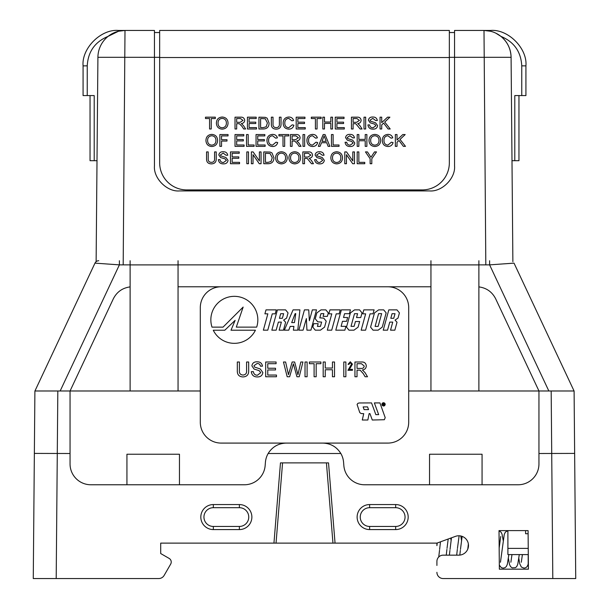 <?xml version="1.0" encoding="UTF-8"?>
<svg xmlns="http://www.w3.org/2000/svg" width="609" height="609" viewBox="0 0 609 609"><rect width="100%" height="100%" fill="white"/><g stroke="black" fill="none" stroke-linecap="round" stroke-linejoin="round"><path stroke-width="0.91" d="M87.239 95.575L83.075 95.575L83.075 65.879C81.484 48.347 100.972 28.867 118.504 30.45L154.45 30.45L118.504 30.45L124.997 30.45L118.504 30.45L124.997 30.45L118.504 31.242L108.113 36.357C94.989 41.823 88.031 51.651 87.239 65.841L87.239 95.575L94.205 95.575L94.205 160.7L97.006 160.7L96.123 261.664L97.92 56.629M154.45 30.45L154.45 165.914C153.331 178.285 167.087 192.041 179.457 190.922L429.543 190.922C441.913 192.041 455.669 178.285 454.55 165.914L454.55 30.45L484.003 30.45L454.55 30.45M130.12 264.9L178.049 264.9M430.951 264.9L478.88 264.9M525.925 65.879C527.516 48.347 508.028 28.867 490.496 30.45L490.496 31.242L484.003 30.45L490.496 30.45C508.028 28.867 527.516 48.347 525.925 65.879L525.925 95.575L525.925 65.879C527.516 48.347 508.028 28.867 490.496 30.45C508.028 28.867 527.516 48.347 525.925 65.879L521.761 65.841C520.969 51.651 514.011 41.823 500.887 36.357C507.426 41.815 510.822 48.796 511.088 57.307L512.877 261.664L511.994 160.7L514.795 160.7L514.795 95.575L521.761 95.575L521.761 65.841M518.959 95.575L518.959 160.7L514.795 160.7M525.925 95.575L521.761 95.575M94.205 160.7L90.041 160.7L90.041 95.575M511.08 56.629L511.088 57.307L449.343 57.322M495.932 33.221L500.887 36.357C507.426 41.815 510.822 48.796 511.088 57.307A27.093 27.093 0 0 0 484.003 30.45A27.093 27.093 0 0 1 511.088 57.307M113.084 33.213L118.504 31.242L113.084 33.213L118.504 31.242L118.504 30.45C100.972 28.867 81.484 48.347 83.075 65.879L87.239 65.841M159.657 57.322L97.912 57.307A27.093 27.093 0 0 1 124.997 30.45L123.185 264.869M118.504 30.45C100.972 28.867 81.484 48.347 83.075 65.879C81.484 48.347 100.972 28.867 118.504 30.45M154.45 32.536L159.657 32.536M449.343 32.536L454.55 32.536M436.912 565.441L436.912 561.414A6.25 6.25 0 0 1 443.169 555.157L458.798 555.157A9.691 9.691 0 0 0 468.336 543.784A9.691 9.691 0 0 0 455.479 536.362L436.912 543.121L160.7 543.121L160.7 553.543L169.15 558.415L160.7 553.543L160.7 543.121M276.037 543.121L282.568 462.886M239.375 504.564A12.507 12.507 0 0 1 251.875 517.071A12.507 12.507 0 0 1 239.375 529.579L213.325 529.579A12.507 12.507 0 0 1 200.818 517.071A12.507 12.507 0 0 1 213.325 504.564L239.375 504.564L239.375 507.693L213.325 507.693A9.379 9.379 0 0 0 203.946 517.071A9.379 9.379 0 0 0 213.325 526.45L239.375 526.45A9.379 9.379 0 0 0 248.754 517.071A9.379 9.379 0 0 0 239.375 507.693M395.675 504.564A12.507 12.507 0 0 1 408.182 517.071A12.507 12.507 0 0 1 395.675 529.579L369.625 529.579A12.507 12.507 0 0 1 357.125 517.071A12.507 12.507 0 0 1 369.625 504.564L395.675 504.564L395.675 507.693L369.625 507.693A9.379 9.379 0 0 0 360.246 517.071A9.379 9.379 0 0 0 369.625 526.45L395.675 526.45A9.379 9.379 0 0 0 405.054 517.071A9.379 9.379 0 0 0 395.675 507.693M507.898 548.389L507.898 554.586L528.3 554.586L528.422 569.171L499.35 569.171L499.015 530.614L528.087 530.614L528.422 569.171L499.35 569.171L499.015 530.614L507.898 530.614L507.898 548.389L528.247 548.389M340.85 453.507L268.15 453.507C272.322 446.846 278.336 443.367 286.2 443.086L322.8 443.086C330.664 443.367 336.678 446.846 340.85 453.507A20.843 20.843 0 0 1 343.575 462.239L343.849 465.619A20.843 20.843 0 0 0 364.624 484.772L518.114 484.772A20.843 20.843 0 0 0 538.95 463.929L538.95 390.986L574.097 390.986L575.733 578.55L443.169 578.55A6.25 6.25 0 0 1 436.912 572.3M268.15 453.507A20.843 20.843 0 0 0 265.425 462.239L265.151 465.619A20.843 20.843 0 0 1 244.376 484.772L90.886 484.772A20.843 20.843 0 0 1 70.05 463.929L70.05 390.986L200.3 390.986M164.141 575.421L170.672 564.109L164.141 575.421A6.25 6.25 0 0 1 158.728 578.55L33.267 578.55L34.903 390.986L70.05 390.986L113.35 298.768C116.875 291.894 122.462 287.935 130.12 286.892A20.843 20.843 0 0 0 129.451 286.968M170.672 564.109A4.172 4.172 0 0 0 169.15 558.415M333.336 543.121L335.049 543.121L328.525 462.886L280.475 462.886L326.432 462.886L332.963 543.121M70.05 453.507L34.355 453.408M408.7 390.986L538.95 390.986L495.65 298.768C492.125 291.894 486.538 287.935 478.88 286.892L478.88 260.736M487.543 578.55L443.169 578.55M575.733 578.55L560.889 578.55M575.315 530.614L575.025 497.386M436.912 561.414L436.912 564.452M158.728 578.55L121.457 578.55M574.645 453.408L538.95 453.507M429.543 454.238L482.062 454.238L429.543 454.238L429.543 484.772M126.938 454.238L179.457 454.238L126.938 454.238L126.938 484.772M482.062 454.238L482.062 484.772M179.457 454.238L179.457 484.772M528.193 563.744L528.193 554.586L528.193 564.231L527.135 566.56L525.795 567.695L523.991 568.128L521.342 567.032L519.728 563.728L518.815 558.339M436.912 543.121L436.912 545.626L437.224 543.007M130.12 260.736L130.12 264.869L119.387 264.869L94.989 263.134M60.162 390.986L119.387 264.869L119.387 260.736M178.049 390.986L178.049 260.736M178.049 286.786L430.951 286.786L430.951 390.986M430.951 260.736L430.951 286.786M574.066 390.986L514.026 263.134L489.613 264.869L489.613 260.736M478.88 390.986L478.88 286.892A20.843 20.843 0 0 1 479.549 286.968M495.65 298.768A20.843 20.843 0 0 0 495.353 298.159M525.582 530.614L525.613 533.743L528.117 533.743M130.12 264.869L130.12 390.986M34.934 390.986L94.974 263.134A4.172 4.164 90 0 1 98.749 260.736M563.036 367.486L568.905 379.993M95.415 263.157L96.115 263.202M113.647 298.159A20.843 20.843 0 0 0 113.35 298.768M417.85 30.45L159.657 30.45L159.657 57.543L449.343 57.543L449.343 30.45L400.897 30.45M282.614 30.45L326.386 30.45M364.761 163.722L357.194 163.722L357.194 151.915L358.861 151.915L358.861 162.359L364.761 162.359L364.761 163.722M336.678 163.874C333.054 163.585 331.113 161.621 330.847 157.975C330.969 154.146 332.91 152.075 336.686 151.763C340.393 152.075 342.327 154.1 342.509 157.838C342.319 161.56 340.378 163.577 336.678 163.874M304.508 163.722L302.84 163.722L302.84 151.915L308.245 151.915C310.742 151.687 312.166 152.752 312.531 155.097C312.295 157.031 311.161 158.089 309.144 158.271L311.389 160.464L313.468 163.722L311.511 163.722L307.24 158.477L306.35 158.424L304.508 158.424L304.508 163.722M281.419 163.874C277.795 163.585 275.847 161.621 275.588 157.975C275.702 154.146 277.651 152.075 281.427 151.763C285.126 152.075 287.067 154.1 287.242 157.838C287.06 161.56 285.111 163.577 281.419 163.874M253.024 163.722L251.365 163.722L251.365 151.915L253.131 151.915L259.388 160.943L259.388 151.915L261.055 151.915L261.055 163.722L259.282 163.722L253.024 154.694L253.024 163.722M239.55 163.722L230.468 163.722L230.468 151.915L239.253 151.915L239.253 153.278L232.136 153.278L232.136 156.909L238.797 156.909L238.797 158.271L232.136 158.271L232.136 162.359L239.55 162.359L239.55 163.722M214.574 158.629L214.574 151.915L216.233 151.915L216.233 158.705C216.324 162.04 214.718 163.76 211.422 163.874C208.08 163.806 206.451 162.085 206.55 158.705L206.55 151.915L208.209 151.915L208.209 158.629C208.019 160.959 209.039 162.2 211.277 162.359C213.645 162.306 214.741 161.065 214.574 158.629M387.88 145.148L391.412 142.186L393.079 142.575C392.356 145.109 390.674 146.426 388.04 146.51C384.309 146.251 382.406 144.204 382.33 140.367C382.467 136.675 384.363 134.68 388.017 134.391C390.415 134.429 391.998 135.571 392.775 137.824L391.107 138.182L387.941 135.754C385.269 136.035 383.959 137.573 383.99 140.359C383.891 143.191 385.192 144.782 387.88 145.148M358.861 146.358L357.194 146.358L357.194 134.543L358.861 134.543L358.861 139.392L365.217 139.392L365.217 134.543L366.884 134.543L366.884 146.358L365.217 146.358L365.217 140.755L358.861 140.755L358.861 146.358M339.023 146.358L331.456 146.358L331.456 134.543L333.123 134.543L333.123 144.995L339.023 144.995L339.023 146.358M312.486 145.148L316.01 142.186L317.677 142.575C316.954 145.109 315.279 146.426 312.645 146.51C308.915 146.251 307.005 144.204 306.928 140.367C307.065 136.675 308.961 134.68 312.615 134.391C315.013 134.429 316.604 135.571 317.373 137.824L315.706 138.182L312.539 135.754C309.874 136.035 308.557 137.573 308.596 140.359C308.497 143.191 309.791 144.782 312.486 145.148M292.092 146.358L290.424 146.358L290.424 134.543L295.829 134.543C298.326 134.323 299.75 135.381 300.115 137.733C299.879 139.667 298.745 140.725 296.728 140.907L298.973 143.092L301.052 146.358L299.095 146.358L297.504 143.861L294.825 141.113L293.934 141.06L292.092 141.06L292.092 146.358M272.512 145.148L276.044 142.186L277.704 142.575C276.981 145.109 275.306 146.426 272.672 146.51C268.942 146.251 267.039 144.204 266.955 140.367C267.092 136.675 268.995 134.68 272.642 134.391C275.047 134.429 276.631 135.571 277.407 137.824L275.74 138.182L272.566 135.754C269.901 136.035 268.584 137.573 268.622 140.359C268.523 143.191 269.817 144.782 272.512 145.148M254.09 146.358L246.516 146.358L246.516 134.543L248.183 134.543L248.183 144.995L254.09 144.995L254.09 146.358M221.539 146.358L219.872 146.358L219.872 134.543L228.048 134.543L228.048 135.906L221.539 135.906L221.539 139.697L226.99 139.697L226.99 141.06L221.539 141.06L221.539 146.358M381.721 128.986L380.054 128.986L380.054 117.179L381.721 117.179L381.721 122.66L387.53 117.179L389.897 117.179L384.736 122.059L390.202 128.986L388.116 128.986L383.647 123.087L381.721 124.898L381.721 128.986M365.674 128.986L364.007 128.986L364.007 117.179L365.674 117.179L365.674 128.986M344.321 128.986L335.239 128.986L335.239 117.179L344.024 117.179L344.024 118.542L336.906 118.542L336.906 122.173L343.567 122.173L343.567 123.536L336.906 123.536L336.906 127.624L344.321 127.624L344.321 128.986M317.068 128.986L315.409 128.986L315.409 118.542L311.321 118.542L311.321 117.179L321.156 117.179L321.156 118.542L317.068 118.542L317.068 128.986M288.712 127.776L292.244 124.822L293.903 125.21C293.18 127.745 291.505 129.055 288.872 129.138C285.141 128.887 283.238 126.832 283.155 122.995C283.299 119.303 285.195 117.316 288.841 117.027C291.247 117.057 292.83 118.207 293.607 120.46L291.939 120.818L288.765 118.39C286.101 118.671 284.784 120.201 284.822 122.988C284.723 125.819 286.017 127.418 288.712 127.776M263.362 128.986L258.932 128.986L258.932 117.179L265.341 117.347L267.145 118.192L269.079 123.018C269.033 126.862 267.123 128.849 263.362 128.986M236.673 128.986L235.013 128.986L235.013 117.179L240.418 117.179C242.915 116.951 244.338 118.017 244.704 120.361C244.46 122.302 243.334 123.361 241.316 123.536L243.562 125.728L245.633 128.986L243.684 128.986L242.093 126.497L239.406 123.741L238.522 123.688L236.673 123.688L236.673 128.986M211.239 128.986L209.572 128.986L209.572 118.542L205.484 118.542L205.484 117.179L215.327 117.179L215.327 118.542L211.239 118.542L211.239 128.986M449.343 57.543L449.343 162.831A27.093 27.093 0 0 1 422.25 189.917L186.75 189.917A27.093 27.093 0 0 1 159.657 162.831L159.657 57.543M222.216 129.138C218.593 128.849 216.652 126.885 216.385 123.239C216.507 119.41 218.448 117.339 222.224 117.027C225.931 117.339 227.865 119.364 228.048 123.102C227.857 126.832 225.916 128.842 222.216 129.138M256.511 128.986L247.429 128.986L247.429 117.179L256.206 117.179L256.206 118.542L249.089 118.542L249.089 122.173L255.75 122.173L255.75 123.536L249.089 123.536L249.089 127.624L256.511 127.624L256.511 128.986M279.371 123.893L279.371 117.179L281.038 117.179L281.038 123.977C281.13 127.304 279.523 129.032 276.22 129.138C272.878 129.07 271.256 127.35 271.348 123.977L271.348 117.179L273.015 117.179L273.015 123.893C272.817 126.223 273.837 127.464 276.083 127.624C278.442 127.578 279.539 126.329 279.371 123.893M305.261 128.986L296.18 128.986L296.18 117.179L304.957 117.179L304.957 118.542L297.847 118.542L297.847 122.173L304.508 122.173L304.508 123.536L297.847 123.536L297.847 127.624L305.261 127.624L305.261 128.986M324.49 128.986L322.823 128.986L322.823 117.179L324.49 117.179L324.49 122.021L330.847 122.021L330.847 117.179L332.514 117.179L332.514 128.986L330.847 128.986L330.847 123.383L324.49 123.383L324.49 128.986M353.106 128.986L351.439 128.986L351.439 117.179L356.851 117.179C359.34 116.951 360.772 118.017 361.129 120.361C360.893 122.302 359.767 123.361 357.742 123.536L359.988 125.728L362.066 128.986L360.117 128.986L355.839 123.741L354.948 123.688L353.106 123.688L353.106 128.986M373.134 129.138C370.105 129.215 368.376 127.799 367.943 124.898L369.61 124.898C369.922 126.817 371.071 127.768 373.066 127.776L375.966 125.72L374.626 124.122L370.188 122.812L368.399 120.262C368.856 118.024 370.295 116.943 372.716 117.027C375.304 116.936 376.842 118.093 377.329 120.513L375.662 120.513L372.784 118.39L370.066 120.156L370.523 121.199L375.532 122.782L377.633 125.637C377.169 128.004 375.669 129.177 373.134 129.138M211.772 146.51C208.149 146.221 206.207 144.249 205.941 140.61C206.055 136.781 208.004 134.711 211.78 134.391C215.479 134.703 217.421 136.728 217.596 140.473C217.413 144.196 215.472 146.206 211.772 146.51M244.095 146.358L235.013 146.358L235.013 134.543L243.79 134.543L243.79 135.906L236.673 135.906L236.673 139.545L243.341 139.545L243.341 140.907L236.673 140.907L236.673 144.995L244.095 144.995L244.095 146.358M265.143 146.358L256.054 146.358L256.054 134.543L264.839 134.543L264.839 135.906L257.721 135.906L257.721 139.545L264.382 139.545L264.382 140.907L257.721 140.907L257.721 144.995L265.143 144.995L265.143 146.358M284.669 146.358L283.002 146.358L283.002 135.906L278.914 135.906L278.914 134.543L288.757 134.543L288.757 135.906L284.669 135.906L284.669 146.358M304.66 146.358L302.993 146.358L302.993 134.543L304.66 134.543L304.66 146.358M320.098 146.358L318.324 146.358L323.181 134.543L325.039 134.543L329.895 146.358L328.122 146.358L326.728 142.719L321.499 142.719L320.098 146.358M350.274 146.51C347.244 146.579 345.516 145.17 345.082 142.27L346.749 142.27C347.061 144.181 348.211 145.14 350.198 145.148L353.106 143.085L351.766 141.486L347.328 140.184L345.539 137.626C345.996 135.388 347.434 134.307 349.855 134.391C352.444 134.3 353.981 135.464 354.468 137.878L352.801 137.878L349.924 135.754L347.199 137.52L347.663 138.563L352.672 140.146L354.773 143.001C354.309 145.376 352.809 146.541 350.274 146.51M374.832 146.51C371.208 146.221 369.267 144.249 369.001 140.61C369.123 136.781 371.064 134.711 374.839 134.391C378.539 134.703 380.48 136.728 380.663 140.473C380.473 144.196 378.532 146.206 374.832 146.51M397.015 146.358L395.348 146.358L395.348 134.543L397.015 134.543L397.015 140.032L402.815 134.543L405.191 134.543L400.022 139.423L405.495 146.358L403.409 146.358L398.941 140.451L397.015 142.27L397.015 146.358M223.549 163.874C220.519 163.95 218.791 162.534 218.357 159.634L220.024 159.634C220.336 161.545 221.486 162.504 223.473 162.512L226.381 160.449L225.041 158.858L220.603 157.548L218.814 154.998C219.27 152.752 220.709 151.679 223.13 151.763C225.718 151.671 227.256 152.829 227.743 155.242L226.076 155.242L223.198 153.125L220.473 154.884L220.938 155.927L225.947 157.518L228.048 160.373C227.583 162.74 226.084 163.905 223.549 163.874M248.487 163.722L246.82 163.722L246.82 151.915L248.487 151.915L248.487 163.722M268.204 163.722L263.781 163.722L263.781 151.915L270.19 152.083L271.987 152.928L273.921 157.754C273.875 161.598 271.972 163.585 268.204 163.722M294.741 163.874C291.117 163.585 289.176 161.621 288.91 157.975C289.024 154.146 290.973 152.075 294.748 151.763C298.448 152.075 300.389 154.1 300.572 157.838C300.382 161.56 298.44 163.577 294.741 163.874M319.839 163.874C316.809 163.95 315.081 162.534 314.647 159.634L316.315 159.634C316.627 161.545 317.776 162.504 319.771 162.512L322.671 160.449L321.331 158.858L316.893 157.548L315.104 154.998C315.561 152.752 317 151.679 319.421 151.763C322.016 151.671 323.554 152.829 324.034 155.242L322.374 155.242L319.489 153.125L316.771 154.884L317.228 155.927L322.237 157.518L324.338 160.373C323.874 162.74 322.374 163.905 319.839 163.874M346.445 163.722L344.778 163.722L344.778 151.915L346.551 151.915L352.801 160.943L352.801 151.915L354.468 151.915L354.468 163.722L352.695 163.722L346.445 154.694L346.445 163.722M371.802 163.722L370.143 163.722L370.143 158.721L365.446 151.915L367.44 151.915L370.972 157.297L374.505 151.915L376.499 151.915L371.802 158.721L371.802 163.722M358.899 30.45L363.078 30.45M350.335 30.45L359.295 30.45M223.945 30.45L237.152 30.45M203.672 30.45L216.873 30.45M172.728 30.45L195.961 30.45M428.782 30.45L449.343 30.45M222.232 118.39C219.377 118.694 217.984 120.323 218.052 123.262C218.129 126.002 219.514 127.509 222.209 127.776C224.965 127.487 226.358 125.926 226.381 123.094C226.358 120.27 224.972 118.702 222.232 118.39M236.673 118.542L236.673 122.325L240.098 122.325L243.037 120.399L240.486 118.542L236.673 118.542M260.599 118.542L260.599 127.624L263.202 127.624L266.194 126.794L267.412 122.995L265.258 118.785L260.599 118.542M353.106 118.542L353.106 122.325L356.524 122.325L359.462 120.399L356.912 118.542L353.106 118.542M211.787 135.754C208.933 136.066 207.54 137.687 207.608 140.626C207.684 143.366 209.07 144.873 211.765 145.148C214.52 144.851 215.913 143.29 215.936 140.458C215.906 137.634 214.528 136.066 211.787 135.754M292.092 135.906L292.092 139.697L295.51 139.697L298.448 137.763L295.898 135.906L292.092 135.906M323.288 138.06L322.016 141.357L326.211 141.357L324.11 135.906L323.288 138.06M374.847 135.754C371.992 136.066 370.599 137.687 370.668 140.626C370.744 143.366 372.129 144.873 374.824 145.148C377.58 144.851 378.973 143.29 378.996 140.458C378.965 137.634 377.588 136.066 374.847 135.754M265.44 153.278L265.44 162.359L268.051 162.359L271.043 161.522L272.253 157.731L270.099 153.521L265.44 153.278M281.434 153.125C278.579 153.43 277.186 155.051 277.255 157.99C277.331 160.738 278.716 162.245 281.404 162.512C284.167 162.222 285.552 160.662 285.583 157.822C285.552 155.006 284.167 153.438 281.434 153.125M294.756 153.125C291.901 153.43 290.508 155.051 290.577 157.99C290.653 160.738 292.038 162.245 294.733 162.512C297.489 162.222 298.882 160.662 298.905 157.822C298.874 155.006 297.497 153.438 294.756 153.125M304.508 153.278L304.508 157.061L307.926 157.061L310.864 155.135L308.314 153.278L304.508 153.278M336.693 153.125C333.839 153.43 332.445 155.051 332.514 157.99C332.59 160.738 333.976 162.245 336.67 162.512C339.426 162.222 340.819 160.662 340.842 157.822C340.812 155.006 339.434 153.438 336.693 153.125M210.843 319.839A23.492 23.492 0 0 0 212.008 327.132L223.039 327.132L243.151 307.073L236.3 327.117L256.678 327.117A23.492 23.492 0 0 0 234.343 296.339A23.492 23.492 0 0 0 210.843 319.839M357.026 370.135L357.026 376.75L354.948 376.75L354.948 362.005L361.35 362.005C364.319 361.792 365.971 363.116 366.298 365.979C366.093 368.331 364.783 369.655 362.385 369.945L365.088 372.685L367.501 376.75L365.118 376.75L363.284 373.637L360.185 370.203L357.026 370.135M325.259 369.754L325.259 376.75L323.181 376.75L323.181 362.005L325.259 362.005L325.259 368.057L332.445 368.057L332.445 362.005L334.524 362.005L334.524 376.75L332.445 376.75L332.445 369.754L325.259 369.754M307.103 362.005L307.103 376.75L305.025 376.75L305.025 362.005L307.103 362.005M276.471 375.053L276.471 376.75L265.684 376.75L265.684 362.005L276.09 362.005L276.09 363.702L267.77 363.702L267.77 368.247L275.519 368.247L275.519 369.945L267.77 369.945L267.77 375.053L276.471 375.053M242.869 375.053C245.633 374.87 246.873 373.317 246.584 370.394L246.584 362.005L248.67 362.005L248.67 370.493C248.86 374.55 246.98 376.697 243.029 376.941C239.017 376.75 237.122 374.604 237.32 370.493L237.32 362.005L239.398 362.005L239.398 370.394C239.093 373.18 240.251 374.733 242.869 375.053M383.883 402.701L382.726 402.869L381.866 404.026L382.125 405.312L383.365 406.058L384.485 405.784L385.208 404.696L384.949 403.424L383.883 402.701M362.713 313.833L363.801 309.874L374.101 309.874L373.012 313.833L370.066 313.833L365.583 330.169L361.167 330.169L365.651 313.833L362.713 313.833M382.246 327.132L386.159 312.904L383.7 309.874L378.623 309.874L374.497 312.904L370.584 327.132L373.051 330.169L378.12 330.169L382.246 327.132M335.787 330.169L341.367 309.874L350.441 309.874L349.399 313.688L344.58 313.688L343.529 317.502L347.64 317.502L346.59 321.316L342.479 321.316L341.093 326.348L345.912 326.348L344.869 330.169L335.787 330.169M320.989 309.874L325.853 309.874L328.32 312.904L327.368 316.375L323.105 316.375L323.859 313.635L320.966 313.635L319.809 317.845L323.737 318.134L326.203 321.171L324.559 327.132L320.433 330.169L315.256 330.169L312.79 327.132L313.749 323.661L318.164 323.661L317.411 326.401L320.448 326.401L321.636 322.1L317.708 321.803L315.241 318.773L316.855 312.904L320.989 309.874M286.626 318.088L288.049 312.904L285.591 309.874L277.422 309.874L271.842 330.169L276.159 330.169L278.374 322.1L281.366 322.1L279.15 330.169L283.459 330.169L285.636 322.245L283.642 320.098L286.626 318.088M264.907 313.833L265.996 309.874L276.296 309.874L275.207 313.833L272.261 313.833L267.777 330.169L263.362 330.169L267.853 313.833L264.907 313.833M224.79 330.223L213.264 330.223A23.492 23.492 0 0 0 255.422 330.215L231.001 330.215L235.127 320.357L224.79 330.223M382.14 409.088L379.94 402.922L374.36 402.922L378.669 414.645L375.844 414.645L371.543 402.922L359.082 402.975L357.787 403.424L357.095 404.505L359.767 412.582L361.145 413.564L363.725 413.648L362.294 420.02L367.844 420.02L369.145 413.61L369.937 413.61L372.297 420.02L384.363 419.723L385.192 417.622L382.14 409.088M221.136 286.786A20.843 20.843 0 0 0 200.3 307.629L200.3 422.25A20.843 20.843 0 0 0 221.136 443.086L387.864 443.086A20.843 20.843 0 0 0 408.7 422.25L408.7 307.629A20.843 20.843 0 0 0 387.864 286.786M297.778 330.169L299.91 309.874L293.066 309.874L284.342 330.169L288.757 330.169L290.211 326.401L293.911 326.401L293.371 330.169L297.778 330.169M309.364 320.73L312.348 309.874L316.505 309.874L310.933 330.169L306.936 330.169L306.365 318.576L303.069 330.169L298.859 330.169L304.439 309.874L308.733 309.874L309.364 320.73M328.852 313.833L329.941 309.874L340.233 309.874L339.144 313.833L336.206 313.833L331.715 330.169L327.307 330.169L331.791 313.833L328.852 313.833M354.537 309.874L359.554 309.874L362.02 312.904L360.741 317.548L356.531 317.548L357.597 313.688L354.499 313.688L351.02 326.348L354.111 326.348L355.443 321.506L359.653 321.506L358.107 327.132L353.981 330.169L348.957 330.169L346.491 327.132L350.403 312.904L354.537 309.874M398.012 318.088L399.435 312.904L396.977 309.874L388.808 309.874L383.228 330.169L387.537 330.169L389.76 322.1L392.752 322.1L390.536 330.169L394.845 330.169L397.022 322.245L395.028 320.098L398.012 318.088M262.852 372.563C262.35 375.479 260.568 376.941 257.493 376.941C253.824 376.979 251.761 375.213 251.311 371.65L253.397 371.65C253.694 373.979 255.026 375.174 257.401 375.243L260.774 372.67L259.198 370.675L254.06 369.039L251.882 365.849C252.362 363.101 254.075 361.754 257.006 361.815C260.134 361.746 261.961 363.192 262.471 366.161L260.393 366.161C260.089 364.342 258.985 363.459 257.089 363.512L253.961 365.72L254.493 367.021L260.294 369.001L262.852 372.563M292.838 365.72L289.64 376.75L287.182 376.75L283.467 362.005L285.613 362.005L288.476 374.687L292.153 362.005L294.649 362.005L297.93 374.687L300.793 362.005L302.939 362.005L299.225 376.75L296.941 376.75L293.393 363.786L292.838 365.72M316.178 363.702L316.178 376.75L314.099 376.75L314.099 363.702L309.372 363.702L309.372 362.005L320.913 362.005L320.913 363.702L316.178 363.702M345.874 362.005L345.874 376.75L343.788 376.75L343.788 362.005L345.874 362.005M350.441 367.691L349.14 369.328L352.428 369.328L352.428 370.318L347.937 370.318L351.553 364.121L350.259 362.652L348.919 364.403L348.043 364.296L350.289 361.776L352.428 364.144L350.441 367.691M383.244 402.96L384.348 403.166L384.949 404.079L384.743 405.175L383.83 405.784L382.848 405.647L382.125 404.665L382.262 403.683L383.244 402.96M384.104 405.312L383.815 404.437L384.332 403.63L382.901 403.402L382.901 405.312L383.145 404.437L384.104 405.312M383.83 404.247L383.145 404.247L383.145 403.592L384.127 403.729L383.83 404.247M392.067 313.688L395.013 313.688L393.749 318.286L390.811 318.286L392.067 313.688M295.753 313.635L294.459 322.587L291.688 322.587L295.137 313.635L295.753 313.635M368.544 409.621L364.121 409.621L363.139 406.919L367.562 406.896L368.544 409.621M280.688 313.688L283.627 313.688L282.363 318.286L279.424 318.286L280.688 313.688M378.6 313.635L381.645 313.635L378.136 326.401L375.098 326.401L378.6 313.635M357.026 363.702L357.026 368.43L360.977 368.43C362.873 368.605 363.946 367.798 364.212 366.024L361.426 363.702L357.026 363.702M485.815 264.869L484.003 30.45M97.912 57.307A27.093 27.093 0 0 1 124.997 30.45M273.951 543.121L280.475 462.886M57.825 390.986L56.195 578.55M552.805 578.55L551.175 390.986M369.625 507.693L369.625 504.564M395.675 529.579L395.675 526.45M369.625 526.45L369.625 529.579M213.325 507.693L213.325 504.564M239.375 529.579L239.375 526.45M213.325 526.45L213.325 529.579M430.951 264.869L178.049 264.869M548.838 390.986L489.613 264.869L478.88 264.869M521.296 562.244L522.4 554.586M510.875 562.244L511.979 554.586M500.453 562.244L504.252 534.436L505.356 532.106L507.898 530.652M499.167 548.016L500.712 536.506M467.788 549.074L468.367 543.966M459.818 555.104L460.351 550.407M457.443 548.443L459.026 536.506M449.389 555.157L449.929 550.429M447.029 548.336L448.194 539.018M438.739 556.999L439.523 550.323M519.279 554.586L517.749 564.33L516.729 566.537L515.465 567.649L512.207 567.862L510.563 566.636L509.543 564.573L508.393 558.339M508.858 554.586L507.327 564.33L506.315 566.53L505.044 567.649L503.179 568.128L501.321 567.641L499.319 565.152M503.186 540.411L502.037 534.154L501.1 532.213L499.015 530.766M462.132 536.369L460.465 549.387M461.508 540.411L460.807 535.989M451.459 537.831L450.043 549.387M457.336 549.387L456.689 555.157M451.086 540.411L450.751 538.082M440.482 541.82L439.622 549.387M446.915 549.387L446.268 555.157"/></g></svg>
